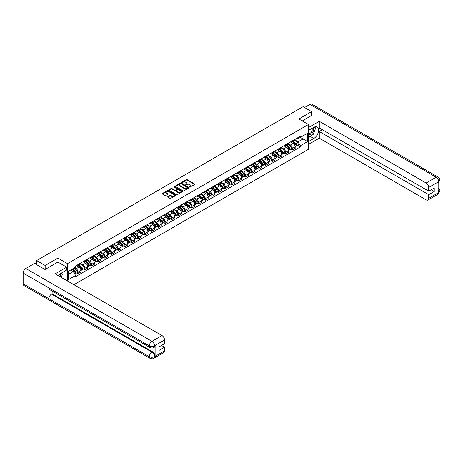 <?xml version="1.0" encoding="UTF-8"?>
<svg xmlns="http://www.w3.org/2000/svg" width="463" height="463" viewBox="0 0 463 463"><rect width="100%" height="100%" fill="white"/><g stroke="black" fill="none" stroke-linecap="round" stroke-linejoin="round"><path stroke-width="0.69" d="M189.697 187.139L194.761 184.558A0.596 0.341 0 0 0 194.761 184.071L187.179 179.69A0.596 0.341 0 0 0 186.34 179.69L181.866 182.277L181.866 182.619L183.035 182.283A1.904 1.1 0 0 1 185.727 182.283L186.363 182.648A1.904 1.1 0 0 1 186.919 183.423A1.904 1.1 0 0 1 186.363 184.205L185.779 184.876L186.948 184.546A1.904 1.1 0 0 1 189.645 184.546L190.276 184.911A1.904 1.1 0 0 1 190.837 185.686A1.904 1.1 0 0 1 190.276 186.467L189.697 187.139L189.697 186.797M167.849 196.665A0.596 0.341 0 0 0 167.849 197.151L169.979 198.378A0.596 0.341 0 0 0 170.818 198.378L175.79 195.513A0.596 0.341 0 0 0 175.79 195.027L168.208 190.646A0.596 0.341 0 0 0 167.363 190.646L162.397 193.517A0.596 0.341 0 0 0 162.397 194.003L164.961 195.484A0.596 0.341 0 0 0 165.806 195.484L167.936 194.257A0.596 0.341 0 0 0 167.936 193.771L166.657 193.036A1.592 0.92 0 0 1 166.194 192.388A1.592 0.92 0 0 1 167.178 191.537A1.592 0.92 0 0 1 168.914 191.734L173.903 194.616A1.592 0.92 0 0 1 174.372 195.27A1.592 0.92 0 0 1 173.388 196.121A1.592 0.92 0 0 1 171.651 195.918L170.818 195.438A0.596 0.341 0 0 0 169.979 195.438L167.849 196.665L167.849 197.151M67.517 263.609L57.95 258.088L45.166 265.467L36.623 260.542L303.097 106.693L311.64 111.624L298.849 119.003L308.422 124.53L67.517 263.609L67.517 281M183.076 190.82A0.596 0.341 0 0 0 183.915 190.82L188.887 187.949A0.596 0.341 0 0 0 188.887 187.463L181.305 183.088A0.596 0.341 0 0 0 180.466 183.088L175.494 185.952A0.596 0.341 0 0 0 175.494 186.439L183.076 190.82M174.21 187.231L182.329 191.734L177.37 194.599A0.596 0.341 0 0 1 176.525 194.599L168.943 190.224L168.943 189.737A0.596 0.341 0 0 0 168.943 190.224M168.943 189.737L171.073 188.51A0.596 0.341 0 0 1 171.912 188.51L174.991 190.281A0.596 0.341 0 0 0 175.83 190.281L177.242 189.471A0.596 0.341 0 0 0 177.242 188.985L174.042 187.133L174.632 186.792L182.341 191.242A0.596 0.341 0 0 1 182.341 191.728L182.341 191.242M73.912 284.693L308.422 149.3L308.422 124.53M45.166 265.467L45.166 269.431M36.623 260.542L36.623 264.651M311.64 115.582L311.64 111.624M292.327 140.879A2.79 1.609 60 0 1 291.754 142.135L294.584 140.497A2.79 1.609 -120 0 0 295.162 139.247M288.31 143.883L290.353 145.064A2.79 1.609 60 0 1 292.327 148.484L295.162 146.852A2.79 1.609 -120 0 0 293.189 143.432L291.158 142.263M295.162 146.852L295.162 148.363L292.327 149.995L290.972 149.213M291.754 142.135A2.79 1.609 60 0 1 290.376 142.008M292.327 148.484L292.327 149.995M285.636 144.745A2.79 1.609 60 0 1 285.058 145.995L287.888 144.363A2.79 1.609 -120 0 0 288.466 143.108M284.276 153.079L285.636 153.861L288.466 152.229L288.466 150.712A2.79 1.609 -120 0 0 286.493 147.298L284.467 146.129M285.058 145.995A2.79 1.609 60 0 1 283.68 145.874M281.614 147.749L283.663 148.93A2.79 1.609 60 0 1 285.636 152.35L285.636 153.861M278.94 148.611A2.79 1.609 60 0 1 278.361 149.862L281.197 148.229A2.79 1.609 -120 0 0 281.77 146.974M277.586 156.94L278.94 157.727L281.77 156.089L281.77 154.578A2.79 1.609 -120 0 0 279.797 151.164L277.771 149.989M278.361 149.862A2.79 1.609 60 0 1 276.99 149.734M274.924 151.615L276.967 152.796A2.79 1.609 60 0 1 278.94 156.216L278.94 157.727M272.244 152.472A2.79 1.609 60 0 1 271.671 153.728L274.501 152.09A2.79 1.609 -120 0 0 275.08 150.84M270.89 160.806L272.25 161.593L275.08 159.955L275.08 158.444A2.79 1.609 -120 0 0 273.106 155.024L271.081 153.855M271.671 153.728A2.79 1.609 60 0 1 270.294 153.6M268.227 155.481L270.27 156.662A2.79 1.609 60 0 1 272.25 160.082L272.25 161.593M265.554 156.338A2.79 1.609 60 0 1 264.975 157.594L267.805 155.956A2.79 1.609 -120 0 0 268.384 154.706M264.194 164.672L265.554 165.453L268.384 163.821L268.384 162.31A2.79 1.609 -120 0 0 266.41 158.89L264.385 157.721M264.975 157.594A2.79 1.609 60 0 1 263.603 157.466M261.531 159.347L263.58 160.528A2.79 1.609 60 0 1 265.554 163.943L265.554 165.453M258.858 160.204A2.79 1.609 60 0 1 258.279 161.454L261.115 159.822A2.79 1.609 -120 0 0 261.693 158.566M257.503 168.538L258.858 169.319L261.693 167.687L261.693 166.176A2.79 1.609 -120 0 0 259.72 162.756L257.688 161.587M258.279 161.454A2.79 1.609 60 0 1 256.907 161.332M254.841 163.208L256.884 164.388A2.79 1.609 60 0 1 258.858 167.809L258.858 169.319M252.167 164.07A2.79 1.609 60 0 1 251.588 165.32L254.418 163.688A2.79 1.609 -120 0 0 254.997 162.432M250.807 172.404L252.167 173.185L254.997 171.547L254.997 170.037A2.79 1.609 -120 0 0 253.024 166.622L250.998 165.447M251.588 165.32A2.79 1.609 60 0 1 250.211 165.193M248.145 167.074L250.194 168.254A2.79 1.609 60 0 1 252.167 171.675L252.167 173.185M245.471 167.936A2.79 1.609 60 0 1 244.892 169.186L247.722 167.548A2.79 1.609 -120 0 0 248.301 166.298M244.111 176.264L245.471 177.051L248.301 175.413L248.301 173.903A2.79 1.609 -120 0 0 246.328 170.482L244.302 169.313M244.892 169.186A2.79 1.609 60 0 1 243.521 169.059M241.449 170.94L243.497 172.12A2.79 1.609 60 0 1 245.471 175.541L245.471 177.051M238.775 171.796A2.79 1.609 60 0 1 238.196 173.052L241.032 171.414A2.79 1.609 -120 0 0 241.611 170.164M237.421 180.13L238.775 180.917L241.611 179.279L241.611 177.769A2.79 1.609 -120 0 0 239.637 174.348L237.606 173.179M238.196 173.052A2.79 1.609 60 0 1 236.825 172.925M234.758 174.806L236.801 175.986A2.79 1.609 60 0 1 238.775 179.401L238.775 180.917M232.085 175.662A2.79 1.609 60 0 1 231.506 176.918L234.336 175.28A2.79 1.609 -120 0 0 234.915 174.03M230.724 183.996L232.085 184.778L234.915 183.145L234.915 181.635A2.79 1.609 -120 0 0 232.941 178.214L230.915 177.045M231.506 176.918A2.79 1.609 60 0 1 230.128 176.791M228.062 178.666L230.111 179.852A2.79 1.609 60 0 1 232.085 183.267L232.085 184.778M225.388 179.528A2.79 1.609 60 0 1 224.81 180.778L227.64 179.146A2.79 1.609 -120 0 0 228.218 177.89M224.028 187.862L225.388 188.644L228.218 187.011L228.218 185.495A2.79 1.609 -120 0 0 226.245 182.081L224.219 180.911M224.81 180.778A2.79 1.609 60 0 1 223.438 180.657M221.372 182.532L223.415 183.713A2.79 1.609 60 0 1 225.388 187.133L225.388 188.644M218.692 183.394A2.79 1.609 60 0 1 218.114 184.644L220.949 183.012A2.79 1.609 -120 0 0 221.528 181.756M217.338 191.723L218.692 192.51L221.528 190.872L221.528 189.361A2.79 1.609 -120 0 0 219.555 185.947L217.523 184.772M218.114 184.644A2.79 1.609 60 0 1 216.742 184.517M214.676 186.398L216.719 187.579A2.79 1.609 60 0 1 218.692 190.999L218.692 192.51M212.002 187.255A2.79 1.609 60 0 1 211.423 188.51L214.253 186.873A2.79 1.609 -120 0 0 214.832 185.622M210.642 195.589L212.002 196.376L214.832 194.738L214.832 193.227A2.79 1.609 -120 0 0 212.858 189.807L210.833 188.638M211.423 188.51A2.79 1.609 60 0 1 210.046 188.383M207.98 190.264L210.028 191.445A2.79 1.609 60 0 1 212.002 194.865L212.002 196.376M205.306 191.121A2.79 1.609 60 0 1 204.727 192.376L207.563 190.739A2.79 1.609 -120 0 0 208.136 189.489M203.946 199.455L205.306 200.236L208.136 198.604L208.136 197.093A2.79 1.609 -120 0 0 206.162 193.673L204.137 192.504M204.727 192.376A2.79 1.609 60 0 1 203.355 192.249M201.289 194.13L203.332 195.311A2.79 1.609 60 0 1 205.306 198.725L205.306 200.236M198.61 194.987A2.79 1.609 60 0 1 198.037 196.237L200.867 194.605A2.79 1.609 -120 0 0 201.446 193.349M197.255 203.321L198.61 204.102L201.446 202.47L201.446 200.959A2.79 1.609 -120 0 0 199.472 197.539L197.441 196.37M198.037 196.237A2.79 1.609 60 0 1 196.659 196.115M194.593 197.99L196.636 199.171A2.79 1.609 60 0 1 198.61 202.591L198.61 204.102M191.919 198.853A2.79 1.609 60 0 1 191.341 200.103L194.171 198.471A2.79 1.609 -120 0 0 194.749 197.215M190.559 207.187L191.919 207.968L194.749 206.336L194.749 204.82A2.79 1.609 -120 0 0 192.776 201.405L190.75 200.23M191.341 200.103A2.79 1.609 60 0 1 189.963 199.981M187.897 201.856L189.946 203.037A2.79 1.609 60 0 1 191.919 206.457L191.919 207.968M185.223 202.719A2.79 1.609 60 0 1 184.644 203.969L187.48 202.337A2.79 1.609 -120 0 0 188.053 201.081M183.869 211.047L185.223 211.834L188.053 210.196L188.053 208.686A2.79 1.609 -120 0 0 186.08 205.265L184.054 204.096M184.644 203.969A2.79 1.609 60 0 1 183.273 203.842M181.207 205.722L183.25 206.903A2.79 1.609 60 0 1 185.223 210.324L185.223 211.834M178.527 206.579A2.79 1.609 60 0 1 177.954 207.835L180.784 206.197A2.79 1.609 -120 0 0 181.363 204.947M177.173 214.913L178.527 215.7L181.363 214.062L181.363 212.552A2.79 1.609 -120 0 0 179.389 209.131L177.364 207.962M177.954 207.835A2.79 1.609 60 0 1 176.577 207.708M174.51 209.589L176.553 210.769A2.79 1.609 60 0 1 178.527 214.184L178.527 215.7M171.837 210.445A2.79 1.609 60 0 1 171.258 211.701L174.088 210.063A2.79 1.609 -120 0 0 174.667 208.813M170.477 218.779L171.837 219.56L174.667 217.928L174.667 216.418A2.79 1.609 -120 0 0 172.693 212.997L170.668 211.828M171.258 211.701A2.79 1.609 60 0 1 169.886 211.574M167.814 213.449L169.863 214.635A2.79 1.609 60 0 1 171.837 218.05L171.837 219.56M165.141 214.311A2.79 1.609 60 0 1 164.562 215.561L167.398 213.929A2.79 1.609 -120 0 0 167.976 212.673M163.786 222.645L165.141 223.426L167.976 221.794L167.976 220.284A2.79 1.609 -120 0 0 165.997 216.863L163.971 215.694M164.562 215.561A2.79 1.609 60 0 1 163.19 215.44M161.124 217.315L163.167 218.495A2.79 1.609 60 0 1 165.141 221.916L165.141 223.426M158.45 218.177A2.79 1.609 60 0 1 157.871 219.427L160.702 217.795A2.79 1.609 -120 0 0 161.28 216.539M157.09 226.511L158.45 227.292L161.28 225.655L161.28 224.144A2.79 1.609 -120 0 0 159.307 220.729L157.281 219.555M157.871 219.427A2.79 1.609 60 0 1 156.494 219.3M154.428 221.181L156.471 222.362A2.79 1.609 60 0 1 158.45 225.782L158.45 227.292M151.754 222.037A2.79 1.609 60 0 1 151.175 223.293L154.005 221.655A2.79 1.609 -120 0 0 154.584 220.405M150.394 230.371L151.754 231.159L154.584 229.521L154.584 228.01A2.79 1.609 -120 0 0 152.611 224.59L150.585 223.421M151.175 223.293A2.79 1.609 60 0 1 149.804 223.166M147.732 225.047L149.78 226.228A2.79 1.609 60 0 1 151.754 229.648L151.754 231.159M145.058 225.903A2.79 1.609 60 0 1 144.479 227.159L147.315 225.522A2.79 1.609 -120 0 0 147.894 224.271M143.704 234.237L145.058 235.025L147.894 233.387L147.894 231.876A2.79 1.609 -120 0 0 145.92 228.456L143.889 227.287M144.479 227.159A2.79 1.609 60 0 1 143.108 227.032M141.041 228.913L143.084 230.094A2.79 1.609 60 0 1 145.058 233.508L145.058 235.025M138.368 229.77A2.79 1.609 60 0 1 137.789 231.025L140.619 229.388A2.79 1.609 -120 0 0 141.198 228.132M137.007 238.104L138.368 238.885L141.198 237.253L141.198 235.742A2.79 1.609 -120 0 0 139.224 232.322L137.198 231.153M137.789 231.025A2.79 1.609 60 0 1 136.411 230.898M134.345 232.773L136.394 233.954A2.79 1.609 60 0 1 138.368 237.374L138.368 238.885M131.671 233.636A2.79 1.609 60 0 1 131.093 234.886L133.923 233.254A2.79 1.609 -120 0 0 134.501 231.998M130.311 241.97L131.671 242.751L134.501 241.119L134.501 239.602A2.79 1.609 -120 0 0 132.528 236.188L130.502 235.013M131.093 234.886A2.79 1.609 60 0 1 129.721 234.764M127.649 236.639L129.698 237.82A2.79 1.609 60 0 1 131.671 241.24L131.671 242.751M124.975 237.502A2.79 1.609 60 0 1 124.397 238.752L127.232 237.12A2.79 1.609 -120 0 0 127.811 235.864M123.621 245.83L124.975 246.617L127.811 244.979L127.811 243.469A2.79 1.609 -120 0 0 125.838 240.048L123.806 238.879M124.397 238.752A2.79 1.609 60 0 1 123.025 238.624M120.959 240.505L123.002 241.686A2.79 1.609 60 0 1 124.975 245.106L124.975 246.617M118.285 241.362A2.79 1.609 60 0 1 117.706 242.618L120.536 240.98A2.79 1.609 -120 0 0 121.115 239.73M116.925 249.696L118.285 250.483L121.115 248.845L121.115 247.335A2.79 1.609 -120 0 0 119.141 243.914L117.116 242.745M117.706 242.618A2.79 1.609 60 0 1 116.329 242.49M114.263 244.371L116.311 245.552A2.79 1.609 60 0 1 118.285 248.972L118.285 250.483M111.589 245.228A2.79 1.609 60 0 1 111.01 246.484L113.846 244.846A2.79 1.609 -120 0 0 114.419 243.596M110.229 253.562L111.589 254.343L114.419 252.711L114.419 251.201A2.79 1.609 -120 0 0 112.445 247.78L110.42 246.611M111.01 246.484A2.79 1.609 60 0 1 109.638 246.357M107.572 248.237L109.615 249.418A2.79 1.609 60 0 1 111.589 252.833L111.589 254.343M104.893 249.094A2.79 1.609 60 0 1 104.32 250.344L107.15 248.712A2.79 1.609 -120 0 0 107.729 247.456M103.538 257.428L104.893 258.209L107.729 256.577L107.729 255.067A2.79 1.609 -120 0 0 105.755 251.646L103.724 250.477M104.32 250.344A2.79 1.609 60 0 1 102.942 250.223M100.876 252.098L102.919 253.278A2.79 1.609 60 0 1 104.893 256.699L104.893 258.209M98.202 252.96A2.79 1.609 60 0 1 97.624 254.21L100.454 252.578A2.79 1.609 -120 0 0 101.032 251.322M96.842 261.294L98.202 262.075L101.032 260.438L101.032 258.927A2.79 1.609 -120 0 0 99.059 255.512L97.033 254.337M97.624 254.21A2.79 1.609 60 0 1 96.246 254.083M94.18 255.964L96.229 257.144A2.79 1.609 60 0 1 98.202 260.565L98.202 262.075M91.506 256.82A2.79 1.609 60 0 1 90.927 258.076L93.763 256.438A2.79 1.609 -120 0 0 94.336 255.188M90.146 265.154L91.506 265.941L94.336 264.304L94.336 262.793A2.79 1.609 -120 0 0 92.363 259.373L90.337 258.204M90.927 258.076A2.79 1.609 60 0 1 89.556 257.949M87.49 259.83L89.533 261.01A2.79 1.609 60 0 1 91.506 264.431L91.506 265.941M84.81 260.686A2.79 1.609 60 0 1 84.237 261.942L87.067 260.304A2.79 1.609 -120 0 0 87.646 259.054M83.456 269.02L84.81 269.807L87.646 268.17L87.646 266.659A2.79 1.609 -120 0 0 85.672 263.239L83.641 262.07M84.237 261.942A2.79 1.609 60 0 1 82.86 261.815M80.793 263.696L82.836 264.877A2.79 1.609 60 0 1 84.81 268.291L84.81 269.807M78.12 264.552A2.79 1.609 60 0 1 77.541 265.808L80.371 264.17A2.79 1.609 -120 0 0 80.95 262.92M76.76 272.886L78.12 273.668L80.95 272.036L80.95 270.525A2.79 1.609 -120 0 0 78.976 267.105L76.951 265.936M77.541 265.808A2.79 1.609 60 0 1 76.163 265.681M74.514 267.799L76.146 268.737A2.79 1.609 60 0 1 78.12 272.157L78.12 273.668M297.072 138.142L298.079 138.726L307.565 133.251L303.016 135.873L303.016 138.946L298.079 141.794L295.006 140.023M68.379 274.414L73.31 271.561L75.585 275.502L68.379 279.664L68.379 271.341L75.585 267.18L75.585 266.017L300.354 136.249L300.354 137.413L307.565 141.574L300.354 145.735L298.079 141.794M307.565 133.251L307.565 141.574M75.585 275.502L75.585 276.666L300.354 146.898L300.354 145.735M57.95 258.088L57.95 262.099M73.31 271.561L70.654 270.027M297.663 145.347L300.354 146.898M189.865 187.197L190.276 186.959A1.904 1.1 0 0 0 190.837 186.184L190.837 185.686M186.919 183.423L186.919 183.921A1.904 1.1 0 0 1 186.363 184.696L185.947 184.94M194.761 184.071L194.761 184.558L187.179 180.188A0.596 0.341 0 0 0 186.34 180.188L182.028 182.677M188.887 187.463L188.887 187.949L181.305 183.579A0.596 0.341 0 0 0 180.466 183.579L175.5 186.444L175.494 185.952M187.833 187.874L181.178 183.695L179.98 184.048A1.904 1.1 0 0 0 179.424 184.824A1.904 1.1 0 0 0 179.98 185.599L184.529 188.227A1.904 1.1 0 0 0 187.226 188.227L187.833 187.874L187.833 188.372L187.833 188.03M179.424 184.824L179.424 185.322A1.904 1.1 0 0 0 179.98 186.097L179.98 185.599M187.833 188.372L187.226 188.725A1.904 1.1 0 0 1 184.529 188.725L179.98 186.097M168.954 190.229L171.073 189.002L171.073 188.51M177.416 189.228L177.416 189.72A0.596 0.341 0 0 1 177.242 189.963L175.83 190.779A0.596 0.341 0 0 1 174.991 190.779L171.912 189.002A0.596 0.341 0 0 0 171.073 189.002M178.18 192.128A1.592 0.92 0 0 0 179.916 192.324A1.592 0.92 0 0 0 180.9 191.474A1.592 0.92 0 0 0 180.431 190.825L178.672 189.807A0.596 0.341 0 0 0 177.833 189.807L176.42 190.623A0.596 0.341 0 0 0 176.42 191.109L178.18 192.128L178.18 192.62A1.592 0.92 0 0 0 179.916 192.822A1.592 0.92 0 0 0 180.9 191.971L180.9 191.474M176.247 190.866L176.247 191.364A0.596 0.341 0 0 0 176.42 191.607L176.42 191.109M178.18 192.62L176.42 191.607M174.372 195.27L174.372 195.762A1.592 0.92 0 0 1 173.388 196.613A1.592 0.92 0 0 1 171.651 196.416L170.818 195.936A0.596 0.341 0 0 0 169.979 195.936L167.855 197.157M166.194 192.388L166.194 192.88A1.592 0.92 0 0 0 166.657 193.534L166.657 193.036M167.936 193.771L167.936 194.257L166.657 193.534M175.778 195.513L168.208 191.144A0.596 0.341 0 0 0 167.363 191.144L162.403 194.009L162.397 193.517M292.691 141.591L295.325 144.19A1.516 0.874 60 0 1 295.724 146.464L295.162 146.794M293.218 142.112L294.335 142.754M292.981 141.423L295.869 144.271A0.729 0.422 60 0 1 296.06 145.365A0.729 0.422 60 0 1 295.996 145.388M293.42 141.169L296.054 143.773A1.516 0.874 60 0 1 296.459 146.048A1.516 0.874 60 0 1 295.996 146.094M294.896 140.208L297.599 142.882A1.516 0.874 60 0 1 297.998 145.156L296.459 146.048M285.995 145.457L288.634 148.056A1.516 0.874 60 0 1 289.034 150.33L288.466 150.66M286.522 145.972L287.639 146.621M286.29 145.289L289.178 148.137A0.729 0.422 60 0 1 289.369 149.225A0.729 0.422 60 0 1 289.3 149.254M286.724 145.035L289.363 147.633A1.516 0.874 60 0 1 289.763 149.908A1.516 0.874 60 0 1 289.306 149.96M288.2 144.074L290.909 146.742A1.516 0.874 60 0 1 291.308 149.017L289.763 149.908M279.299 149.317L281.938 151.922A1.516 0.874 60 0 1 282.337 154.196L281.77 154.526M279.826 149.838L280.943 150.487M279.594 149.15L282.482 152.003A0.729 0.422 60 0 1 282.673 153.091A0.729 0.422 60 0 1 282.609 153.12M280.028 148.901L282.667 151.499A1.516 0.874 60 0 1 283.067 153.774A1.516 0.874 60 0 1 282.609 153.826M281.504 147.94L284.213 150.608A1.516 0.874 60 0 1 284.612 152.883L283.067 153.774M312.288 135.005A6.829 3.941 120 0 1 310.395 136.544L313.787 138.501A6.829 3.941 120 0 0 318.243 132.487A6.829 3.941 120 0 0 317.196 127.012A6.829 3.941 120 0 0 313.787 127.354L308.422 130.45M313.787 138.501L308.422 141.597M308.422 144.444L319.279 138.177L319.279 131.515L428.697 194.691L428.697 198.378L438.779 192.51L438.143 192.805L438.143 182.156L438.721 181.693L428.697 187.48A3.64 2.101 -120 0 0 426.122 183.018L436.146 177.236L309.984 104.401L304.561 107.532M322.323 129.756L319.279 131.515M431.186 189.732L434.236 191.491L434.236 187.978L428.697 191.173L319.279 127.996L319.279 121.335L426.122 183.018M308.422 127.603L319.279 121.335M319.279 138.177L426.122 199.866A3.64 2.101 -120 0 0 427.945 200.045A3.64 2.101 -120 0 0 428.697 198.378M309.984 104.401A3.733 2.153 -60 0 1 311.854 104.216L438.01 177.051A3.733 2.153 -60 0 0 436.146 177.236A3.64 2.101 60 0 1 438.721 181.693M428.697 191.173L428.697 187.48M434.236 191.491L428.697 194.691M311.64 115.437L302.287 120.988M313.642 133.217A6.829 3.941 120 0 0 315.112 129.432M315.222 128.21A6.829 3.941 120 0 0 315.054 126.816M310.395 136.544L308.422 137.685M438.143 190.258L438.721 192.475M438.01 187.828C439.474 189.147 440.087 190.195 439.85 190.987L438.785 192.504M438.01 177.051C439.474 178.359 440.087 179.418 439.85 180.234L438.785 181.733M66.707 267.157L55.12 273.841L161.969 335.53A3.64 2.101 60 0 1 164.539 339.992L154.52 345.774L153.768 347.568C153.155 348.188 151.928 348.188 150.081 347.568L49.668 289.601A3.733 2.153 -60 0 1 48.899 287.917L23.15 273.048A3.733 2.153 -60 0 1 25.789 268.482L34.522 263.435L45.033 269.507L57.91 262.075L66.707 267.157L66.707 270.004L60.612 273.523A6.829 3.941 120 0 0 58.222 275.635M61.88 277.748L63.315 278.576M62.025 277.661L62.025 275.369M62.025 274.345L62.025 272.701M164.539 339.992L164.539 343.679L159.006 346.88L159.006 350.398L164.539 347.198L164.539 350.89A3.64 2.101 60 0 1 163.786 352.557L153.768 358.345A3.64 2.101 -120 0 0 154.52 356.678L164.539 350.89M153.768 358.345C153.184 358.958 151.957 358.964 150.081 358.345L23.926 285.509A3.733 2.153 -60 0 1 23.15 283.802L48.899 298.67A3.733 2.153 -60 0 1 51.538 294.121L151.945 352.094L152.524 351.758A3.64 2.101 60 0 1 155.099 356.221L155.099 345.566A3.64 2.101 60 0 1 154.347 347.233L153.768 347.568M23.15 273.048L23.15 283.802M150.081 347.568A3.733 2.153 -60 0 1 149.306 345.884L48.899 287.917L48.899 298.67L149.306 356.637C151.019 357.465 152.738 357.465 154.457 356.637L154.52 356.678M164.539 347.198L161.494 345.439M52.116 291.013L52.116 293.785L152.524 351.758M52.116 293.785L51.538 294.121M25.789 268.482L151.945 341.318A3.733 2.153 -60 0 0 149.306 345.884C151.025 346.712 152.744 346.706 154.451 345.867M308.422 134.241A3.947 2.28 120 0 0 311.558 133.9A3.947 2.28 120 0 0 313.613 129.605A3.947 2.28 120 0 0 312.895 127.863M308.752 130.259A3.947 2.28 120 0 0 308.422 130.971M308.422 132.291A2.703 1.557 120 0 0 308.966 133.263A2.703 1.557 120 0 0 311.049 132.54A2.703 1.557 120 0 0 312.224 129.819A2.703 1.557 120 0 0 311.668 128.587A2.703 1.557 120 0 0 311.657 128.581M308.971 130.132A2.703 1.557 120 0 0 308.422 131.747M314.4 127.041L315.459 128.54L313.138 134.513L308.508 137.187M60.306 276.839A3.947 2.28 120 0 0 60.439 275.774A3.947 2.28 120 0 0 59.785 274.079M59.05 276.11A2.703 1.557 120 0 0 59.05 275.989A2.703 1.557 120 0 0 58.772 275.005M61.203 273.176L62.285 274.709L61.249 277.383M272.609 153.184L275.242 155.788A1.516 0.874 60 0 1 275.647 158.062L275.08 158.387M273.135 153.704L274.252 154.347M272.898 153.016L275.786 155.863A0.729 0.422 60 0 1 275.977 156.957A0.729 0.422 60 0 1 275.913 156.986M273.338 152.767L275.971 155.365A1.516 0.874 60 0 1 276.376 157.64A1.516 0.874 60 0 1 275.913 157.686M274.814 151.806L277.516 154.474A1.516 0.874 60 0 1 277.922 156.749L276.376 157.64M265.912 157.05L268.552 159.654A1.516 0.874 60 0 1 268.951 161.928L268.384 162.253M266.439 157.57L267.556 158.213M266.208 156.882L269.096 159.729A0.729 0.422 60 0 1 269.287 160.823A0.729 0.422 60 0 1 269.217 160.846M266.642 156.627L269.281 159.231A1.516 0.874 60 0 1 269.68 161.506A1.516 0.874 60 0 1 269.223 161.552M268.118 155.666L270.826 158.34A1.516 0.874 60 0 1 271.225 160.615L269.68 161.506M259.216 160.916L261.855 163.514A1.516 0.874 60 0 1 262.255 165.789L261.688 166.119M259.743 161.431L260.86 162.079M259.511 160.748L262.399 163.595A0.729 0.422 60 0 1 262.59 164.689A0.729 0.422 60 0 1 262.527 164.712M259.951 160.493L262.585 163.098A1.516 0.874 60 0 1 262.984 165.372A1.516 0.874 60 0 1 262.527 165.418M261.421 159.532L264.13 162.2A1.516 0.874 60 0 1 264.529 164.481L262.984 165.372M252.526 164.782L255.159 167.38A1.516 0.874 60 0 1 255.564 169.655L254.997 169.985M253.053 165.297L254.17 165.945M252.815 164.608L255.703 167.461A0.729 0.422 60 0 1 255.9 168.549A0.729 0.422 60 0 1 255.831 168.578M253.255 164.359L255.894 166.958A1.516 0.874 60 0 1 256.294 169.232A1.516 0.874 60 0 1 255.836 169.284M254.731 163.398L257.434 166.067A1.516 0.874 60 0 1 257.839 168.341L256.294 169.232M245.83 168.642L248.469 171.246A1.516 0.874 60 0 1 248.868 173.521L248.301 173.845M246.357 169.163L247.474 169.811M246.125 168.474L249.013 171.322A0.729 0.422 60 0 1 249.204 172.415A0.729 0.422 60 0 1 249.135 172.444M246.559 168.225L249.198 170.824A1.516 0.874 60 0 1 249.598 173.098A1.516 0.874 60 0 1 249.14 173.15M248.035 167.265L250.743 169.933A1.516 0.874 60 0 1 251.143 172.207L249.598 173.098M239.139 172.508L241.773 175.112A1.516 0.874 60 0 1 242.172 177.387L241.611 177.711M239.66 173.029L240.783 173.671M239.429 172.34L242.317 175.188A0.729 0.422 60 0 1 242.508 176.281A0.729 0.422 60 0 1 242.444 176.305M239.869 172.086L242.502 174.69A1.516 0.874 60 0 1 242.901 176.964A1.516 0.874 60 0 1 242.444 177.011M241.345 171.131L244.047 173.799A1.516 0.874 60 0 1 244.447 176.073L242.901 176.964M232.443 176.374L235.082 178.973A1.516 0.874 60 0 1 235.482 181.253L234.915 181.577M232.97 176.895L234.087 177.537M232.733 176.206L235.621 179.054A0.729 0.422 60 0 1 235.817 180.148A0.729 0.422 60 0 1 235.748 180.171M233.173 175.952L235.812 178.556A1.516 0.874 60 0 1 236.211 180.83A1.516 0.874 60 0 1 235.754 180.877M234.648 174.991L237.357 177.665A1.516 0.874 60 0 1 237.756 179.939L236.211 180.83M225.747 180.24L228.386 182.839A1.516 0.874 60 0 1 228.786 185.113L228.218 185.443M226.274 180.755L227.391 181.403M226.042 180.072L228.93 182.92A0.729 0.422 60 0 1 229.121 184.008A0.729 0.422 60 0 1 229.052 184.037M226.476 179.818L229.116 182.422A1.516 0.874 60 0 1 229.515 184.696A1.516 0.874 60 0 1 229.058 184.743M227.952 178.857L230.661 181.525A1.516 0.874 60 0 1 231.06 183.799L229.515 184.696M219.057 184.106L221.69 186.705A1.516 0.874 60 0 1 222.09 188.979L221.528 189.309M219.578 184.621L220.701 185.269M219.346 183.933L222.234 186.786A0.729 0.422 60 0 1 222.425 187.874A0.729 0.422 60 0 1 222.362 187.903M219.786 183.684L222.419 186.282A1.516 0.874 60 0 1 222.819 188.557A1.516 0.874 60 0 1 222.362 188.609M221.262 182.723L223.965 185.391A1.516 0.874 60 0 1 224.364 187.665L222.819 188.557M212.361 187.966L215 190.571A1.516 0.874 60 0 1 215.399 192.845L214.832 193.169M212.887 188.487L214.004 189.13M212.65 187.799L215.538 190.646A0.729 0.422 60 0 1 215.735 191.74A0.729 0.422 60 0 1 215.665 191.769M213.09 187.55L215.729 190.148A1.516 0.874 60 0 1 216.128 192.423A1.516 0.874 60 0 1 215.671 192.475M214.566 186.589L217.274 189.257A1.516 0.874 60 0 1 217.674 191.532L216.128 192.423M205.665 191.832L208.304 194.437A1.516 0.874 60 0 1 208.703 196.711L208.136 197.035M206.191 192.353L207.308 192.996M205.96 191.665L208.848 194.512A0.729 0.422 60 0 1 209.039 195.606A0.729 0.422 60 0 1 208.975 195.629M206.394 191.41L209.033 194.014A1.516 0.874 60 0 1 209.432 196.289A1.516 0.874 60 0 1 208.975 196.335M207.87 190.449L210.578 193.123A1.516 0.874 60 0 1 210.978 195.398L209.432 196.289M198.974 195.699L201.608 198.297A1.516 0.874 60 0 1 202.007 200.572L201.446 200.901M199.501 196.219L200.618 196.862M199.264 195.531L202.152 198.378A0.729 0.422 60 0 1 202.343 199.472A0.729 0.422 60 0 1 202.279 199.495M199.703 195.276L202.337 197.88A1.516 0.874 60 0 1 202.742 200.155A1.516 0.874 60 0 1 202.279 200.201M201.179 194.315L203.882 196.989A1.516 0.874 60 0 1 204.281 199.264L202.742 200.155M192.278 199.565L194.917 202.163A1.516 0.874 60 0 1 195.317 204.438L194.749 204.768M192.805 200.08L193.922 200.728M192.573 199.391L195.461 202.244A0.729 0.422 60 0 1 195.652 203.332A0.729 0.422 60 0 1 195.583 203.361M193.007 199.142L195.646 201.741A1.516 0.874 60 0 1 196.046 204.015A1.516 0.874 60 0 1 195.589 204.067M194.483 198.181L197.192 200.849A1.516 0.874 60 0 1 197.591 203.124L196.046 204.015M185.582 203.425L188.221 206.029A1.516 0.874 60 0 1 188.62 208.304L188.053 208.628M186.109 203.946L187.226 204.594M185.877 203.257L188.765 206.11A0.729 0.422 60 0 1 188.956 207.198A0.729 0.422 60 0 1 188.892 207.227M186.311 203.008L188.95 205.607A1.516 0.874 60 0 1 189.35 207.881A1.516 0.874 60 0 1 188.892 207.933M187.787 202.047L190.496 204.715A1.516 0.874 60 0 1 190.895 206.99L189.35 207.881M178.892 207.291L181.525 209.895A1.516 0.874 60 0 1 181.93 212.17L181.363 212.494M179.418 207.812L180.535 208.454M179.181 207.123L182.069 209.971A0.729 0.422 60 0 1 182.26 211.064A0.729 0.422 60 0 1 182.196 211.093M179.621 206.868L182.254 209.473A1.516 0.874 60 0 1 182.659 211.747A1.516 0.874 60 0 1 182.196 211.794M181.097 205.913L183.799 208.581A1.516 0.874 60 0 1 184.205 210.856L182.659 211.747M172.195 211.157L174.835 213.761A1.516 0.874 60 0 1 175.234 216.036L174.667 216.36M172.722 211.678L173.839 212.32M172.491 210.989L175.379 213.837A0.729 0.422 60 0 1 175.57 214.93A0.729 0.422 60 0 1 175.5 214.954M172.925 210.734L175.564 213.339A1.516 0.874 60 0 1 175.963 215.613A1.516 0.874 60 0 1 175.506 215.66M174.401 209.774L177.109 212.448A1.516 0.874 60 0 1 177.508 214.722L175.963 215.613M165.499 215.023L168.138 217.622A1.516 0.874 60 0 1 168.538 219.896L167.971 220.226M166.026 215.538L167.143 216.186M165.795 214.855L168.682 217.703A0.729 0.422 60 0 1 168.873 218.796A0.729 0.422 60 0 1 168.81 218.82M166.229 214.601L168.868 217.205A1.516 0.874 60 0 1 169.267 219.479A1.516 0.874 60 0 1 168.81 219.526M167.704 213.64L170.413 216.308A1.516 0.874 60 0 1 170.812 218.582L169.267 219.479M158.809 218.889L161.442 221.488A1.516 0.874 60 0 1 161.847 223.762L161.28 224.092M159.336 219.404L160.453 220.052M159.098 218.715L161.986 221.569A0.729 0.422 60 0 1 162.177 222.657A0.729 0.422 60 0 1 162.114 222.686M159.538 218.467L162.172 221.065A1.516 0.874 60 0 1 162.577 223.34A1.516 0.874 60 0 1 162.114 223.392M161.014 217.506L163.717 220.174A1.516 0.874 60 0 1 164.122 222.448L162.577 223.34M152.113 222.749L154.752 225.354A1.516 0.874 60 0 1 155.151 227.628L154.584 227.952M152.64 223.27L153.757 223.918M152.408 222.581L155.296 225.429A0.729 0.422 60 0 1 155.487 226.523A0.729 0.422 60 0 1 155.418 226.552M152.842 222.333L155.481 224.931A1.516 0.874 60 0 1 155.881 227.206A1.516 0.874 60 0 1 155.423 227.258M154.318 221.372L157.026 224.04A1.516 0.874 60 0 1 157.426 226.314L155.881 227.206M145.423 226.615L148.056 229.22A1.516 0.874 60 0 1 148.455 231.494L147.894 231.818M145.943 227.136L147.066 227.779M145.712 226.448L148.6 229.295A0.729 0.422 60 0 1 148.791 230.389A0.729 0.422 60 0 1 148.727 230.412M146.152 226.193L148.785 228.797A1.516 0.874 60 0 1 149.184 231.072A1.516 0.874 60 0 1 148.727 231.118M147.628 225.232L150.33 227.906A1.516 0.874 60 0 1 150.73 230.18L149.184 231.072M138.726 230.481L141.365 233.08A1.516 0.874 60 0 1 141.765 235.354L141.198 235.684M139.253 231.002L140.37 231.645M139.016 230.314L141.904 233.161A0.729 0.422 60 0 1 142.1 234.255A0.729 0.422 60 0 1 142.031 234.278M139.456 230.059L142.095 232.663A1.516 0.874 60 0 1 142.494 234.938A1.516 0.874 60 0 1 142.037 234.984M140.931 229.098L143.634 231.772A1.516 0.874 60 0 1 144.039 234.046L142.494 234.938M132.03 234.347L134.669 236.946A1.516 0.874 60 0 1 135.069 239.221L134.501 239.55M132.557 234.863L133.674 235.511M132.325 234.18L135.213 237.027A0.729 0.422 60 0 1 135.404 238.115A0.729 0.422 60 0 1 135.335 238.144M132.759 233.925L135.399 236.524A1.516 0.874 60 0 1 135.798 238.798A1.516 0.874 60 0 1 135.341 238.85M134.235 232.964L136.944 235.632A1.516 0.874 60 0 1 137.343 237.907L135.798 238.798M125.34 238.208L127.973 240.812A1.516 0.874 60 0 1 128.373 243.087L127.811 243.411M125.861 238.729L126.984 239.377M125.629 238.04L128.517 240.893A0.729 0.422 60 0 1 128.708 241.981A0.729 0.422 60 0 1 128.645 242.01M126.069 237.791L128.702 240.39A1.516 0.874 60 0 1 129.102 242.664A1.516 0.874 60 0 1 128.645 242.716M127.545 236.83L130.248 239.498A1.516 0.874 60 0 1 130.647 241.773L129.102 242.664M118.644 242.074L121.283 244.678A1.516 0.874 60 0 1 121.682 246.953L121.115 247.277M119.17 242.595L120.287 243.237M118.933 241.906L121.821 244.753A0.729 0.422 60 0 1 122.018 245.847A0.729 0.422 60 0 1 121.948 245.876M119.373 241.657L122.012 244.256A1.516 0.874 60 0 1 122.411 246.53A1.516 0.874 60 0 1 121.954 246.576M120.849 240.696L123.557 243.364A1.516 0.874 60 0 1 123.957 245.639L122.411 246.53M111.948 245.94L114.587 248.544A1.516 0.874 60 0 1 114.986 250.819L114.419 251.143M112.474 246.461L113.591 247.103M112.243 245.772L115.131 248.619A0.729 0.422 60 0 1 115.322 249.713A0.729 0.422 60 0 1 115.258 249.736M112.677 245.517L115.316 248.122A1.516 0.874 60 0 1 115.715 250.396A1.516 0.874 60 0 1 115.258 250.442M114.153 244.557L116.861 247.23A1.516 0.874 60 0 1 117.261 249.505L115.715 250.396M105.257 249.806L107.891 252.404A1.516 0.874 60 0 1 108.29 254.679L107.729 255.009M105.784 250.321L106.901 250.969M105.547 249.638L108.435 252.485A0.729 0.422 60 0 1 108.626 253.579A0.729 0.422 60 0 1 108.562 253.602M105.986 249.383L108.62 251.988A1.516 0.874 60 0 1 109.025 254.262A1.516 0.874 60 0 1 108.562 254.309M107.462 248.423L110.165 251.091A1.516 0.874 60 0 1 110.564 253.371L109.025 254.262M98.561 253.672L101.2 256.271A1.516 0.874 60 0 1 101.6 258.545L101.032 258.875M99.088 254.187L100.205 254.835M98.856 253.498L101.744 256.352A0.729 0.422 60 0 1 101.935 257.44A0.729 0.422 60 0 1 101.866 257.469M99.29 253.249L101.929 255.848A1.516 0.874 60 0 1 102.329 258.123A1.516 0.874 60 0 1 101.872 258.175M100.766 252.289L103.475 254.957A1.516 0.874 60 0 1 103.874 257.231L102.329 258.123M91.865 257.532L94.504 260.137A1.516 0.874 60 0 1 94.903 262.411L94.336 262.735M92.392 258.053L93.509 258.701M92.16 257.364L95.048 260.212A0.729 0.422 60 0 1 95.239 261.306A0.729 0.422 60 0 1 95.175 261.335M92.594 257.115L95.233 259.714A1.516 0.874 60 0 1 95.633 261.989A1.516 0.874 60 0 1 95.175 262.041M94.07 256.155L96.779 258.823A1.516 0.874 60 0 1 97.178 261.097L95.633 261.989M85.175 261.398L87.808 264.003A1.516 0.874 60 0 1 88.213 266.277L87.646 266.601M85.701 261.919L86.818 262.562M85.464 261.23L88.352 264.078A0.729 0.422 60 0 1 88.543 265.172A0.729 0.422 60 0 1 88.479 265.195M85.904 260.976L88.537 263.58A1.516 0.874 60 0 1 88.942 265.855A1.516 0.874 60 0 1 88.479 265.901M87.38 260.021L90.082 262.689A1.516 0.874 60 0 1 90.482 264.963L88.942 265.855M78.478 265.264L81.118 267.863A1.516 0.874 60 0 1 81.517 270.143L80.95 270.467M79.005 265.785L80.122 266.428M78.774 265.096L81.662 267.944A0.729 0.422 60 0 1 81.853 269.038A0.729 0.422 60 0 1 81.783 269.061M79.208 264.842L81.847 267.446A1.516 0.874 60 0 1 82.246 269.721A1.516 0.874 60 0 1 81.789 269.767M80.684 263.881L83.392 266.555A1.516 0.874 60 0 1 83.791 268.829L82.246 269.721M71.944 269.281L74.421 271.729A1.516 0.874 60 0 1 74.821 274.003L74.746 274.05M72.309 269.645L73.426 270.294M72.234 269.113L74.965 271.81A0.729 0.422 60 0 1 75.156 272.898A0.729 0.422 60 0 1 75.093 272.927M72.674 268.864L75.151 271.312A1.516 0.874 60 0 1 75.55 273.587A1.516 0.874 60 0 1 75.093 273.633M74.213 267.973L76.696 270.415A1.516 0.874 60 0 1 77.095 272.69L75.55 273.587M84.81 268.291L87.646 266.659M91.506 264.431L94.336 262.793M98.202 260.565L101.032 258.927M104.893 256.699L107.729 255.067M111.589 252.833L114.419 251.201M118.285 248.972L121.115 247.335M124.975 245.106L127.811 243.469M131.671 241.24L134.501 239.602M138.368 237.374L141.198 235.742M145.058 233.508L147.894 231.876M151.754 229.648L154.584 228.01M158.45 225.782L161.28 224.144M165.141 221.916L167.976 220.284M171.837 218.05L174.667 216.418M178.527 214.184L181.363 212.552M185.223 210.324L188.053 208.686M191.919 206.457L194.749 204.82M198.61 202.591L201.446 200.959M205.306 198.725L208.136 197.093M212.002 194.865L214.832 193.227M218.692 190.999L221.528 189.361M225.388 187.133L228.218 185.495M232.085 183.267L234.915 181.635M238.775 179.401L241.611 177.769M245.471 175.541L248.301 173.903M252.167 171.675L254.997 170.037M258.858 167.809L261.693 166.176M265.554 163.943L268.384 162.31M272.25 160.082L275.08 158.444M278.94 156.216L281.77 154.578M285.636 152.35L288.466 150.712M78.12 272.157L80.95 270.525M76.146 268.737L78.976 267.105M82.836 264.877L85.672 263.239M89.533 261.01L92.363 259.373M96.229 257.144L99.059 255.512M102.919 253.278L105.755 251.646M109.615 249.418L112.445 247.78M116.311 245.552L119.141 243.914M123.002 241.686L125.838 240.048M129.698 237.82L132.528 236.188M136.394 233.954L139.224 232.322M143.084 230.094L145.92 228.456M149.78 226.228L152.611 224.59M156.471 222.362L159.307 220.729M163.167 218.495L165.997 216.863M169.863 214.635L172.693 212.997M176.553 210.769L179.389 209.131M183.25 206.903L186.08 205.265M189.946 203.037L192.776 201.405M196.636 199.171L199.472 197.539M203.332 195.311L206.162 193.673M210.028 191.445L212.858 189.807M216.719 187.579L219.555 185.947M223.415 183.713L226.245 182.081M230.111 179.852L232.941 178.214M236.801 175.986L239.637 174.348M243.497 172.12L246.328 170.482M250.194 168.254L253.024 166.622M256.884 164.388L259.72 162.756M263.58 160.528L266.41 158.89M270.27 156.662L273.106 155.024M276.967 152.796L279.797 151.164M283.663 148.93L286.493 147.298M290.353 145.064L293.189 143.432M36.623 263.389L35.529 264.02M190.276 186.959L190.276 186.467M185.779 184.876L185.779 184.54M186.363 184.696L186.363 184.205M181.866 182.619L181.866 182.277M186.34 180.188L186.34 179.69M187.179 180.188L187.179 179.69M180.466 183.579L180.466 183.088M181.305 183.579L181.305 183.088M184.529 188.725L184.529 188.227M187.226 188.725L187.226 188.227M171.912 189.002L171.912 188.51M174.991 190.779L174.991 190.281M175.83 190.779L175.83 190.281M177.242 189.963L177.242 189.471M174.632 187.289L174.632 186.792M169.979 195.936L169.979 195.438M170.818 195.936L170.818 195.438M171.651 196.416L171.651 195.918M167.363 191.144L167.363 190.646M168.208 191.144L168.208 190.646M175.79 195.513L175.79 195.027M295.325 144.19L294.456 144.693M297.599 142.882L296.054 143.773M288.634 148.056L287.76 148.559M290.909 146.742L289.363 147.633M281.938 151.922L281.064 152.425M284.213 150.608L282.667 151.499M439.85 190.999L437.963 194.263A3.64 2.101 -120 0 0 438.721 192.596M438.143 183.365L438.721 181.82M155.099 356.221L154.463 356.637M154.52 345.902L155.099 345.566M154.52 345.774A3.64 2.101 60 0 0 151.945 341.318L161.969 335.53M150.081 358.345A3.733 2.153 -60 0 1 149.306 356.637A3.733 2.153 -60 0 1 151.945 352.094C153.496 353.13 154.353 354.617 154.52 356.551M275.242 155.788L274.374 156.291M277.516 154.474L275.971 155.365M268.552 159.654L267.678 160.157M270.826 158.34L269.281 159.231M261.855 163.514L260.987 164.018M264.13 162.2L262.585 163.098M255.159 167.38L254.291 167.884M257.434 166.067L255.894 166.958M248.469 171.246L247.595 171.75M250.743 169.933L249.198 170.824M241.773 175.112L240.905 175.616M244.047 173.799L242.502 174.69M235.082 178.973L234.209 179.476M237.357 177.665L235.812 178.556M228.386 182.839L227.512 183.342M230.661 181.525L229.116 182.422M221.69 186.705L220.822 187.208M223.965 185.391L222.419 186.282M215 190.571L214.126 191.074M217.274 189.257L215.729 190.148M208.304 194.437L207.43 194.94M210.578 193.123L209.033 194.014M201.608 198.297L200.739 198.801M203.882 196.989L202.337 197.88M194.917 202.163L194.043 202.667M197.192 200.849L195.646 201.741M188.221 206.029L187.347 206.533M190.496 204.715L188.95 205.607M181.525 209.895L180.657 210.399M183.799 208.581L182.254 209.473M174.835 213.761L173.961 214.259M177.109 212.448L175.564 213.339M168.138 217.622L167.27 218.125M170.413 216.308L168.868 217.205M161.442 221.488L160.574 221.991M163.717 220.174L162.172 221.065M154.752 225.354L153.878 225.857M157.026 224.04L155.481 224.931M148.056 229.22L147.188 229.723M150.33 227.906L148.785 228.797M141.365 233.08L140.492 233.584M143.634 231.772L142.095 232.663M134.669 236.946L133.795 237.45M136.944 235.632L135.399 236.524M127.973 240.812L127.105 241.316M130.248 239.498L128.702 240.39M121.283 244.678L120.409 245.182M123.557 243.364L122.012 244.256M114.587 248.544L113.713 249.048M116.861 247.23L115.316 248.122M107.891 252.404L107.022 252.908M110.165 251.091L108.62 251.988M101.2 256.271L100.326 256.774M103.475 254.957L101.929 255.848M94.504 260.137L93.63 260.64M96.779 258.823L95.233 259.714M87.808 264.003L86.94 264.506M90.082 262.689L88.537 263.58M81.118 267.863L80.244 268.366M83.392 266.555L81.847 267.446M74.421 271.729L73.663 272.169M76.696 270.415L75.151 271.312M35.176 263.817L36.623 262.978M187.955 188.204L187.955 187.706M427.945 200.045L437.963 194.263M439.85 180.246L437.963 183.487"/></g></svg>
